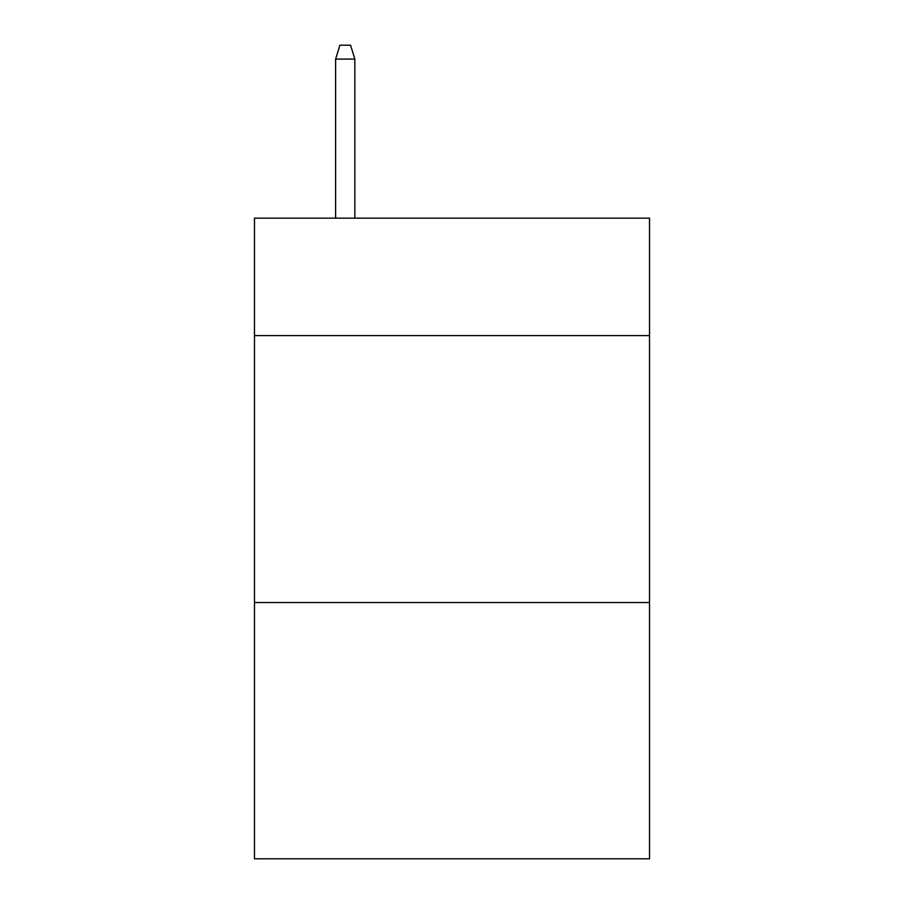 <?xml version="1.0" encoding="UTF-8"?>
<svg xmlns="http://www.w3.org/2000/svg" width="904" height="904" viewBox="0 0 904 904"><rect width="100%" height="100%" fill="white"/><g stroke="black" fill="none" stroke-linecap="round" stroke-linejoin="round"><path stroke-width="1.36" d="M649.524 335.621L649.524 218.169L254.476 218.169L254.476 335.621L649.524 335.621L649.524 858.8L254.476 858.8L254.476 335.621M649.524 602.55L254.476 602.55M354.843 218.169L354.843 59.076L335.621 59.076L335.621 218.169M335.621 59.076L339.893 45.2L350.571 45.2L354.843 59.076"/></g></svg>
